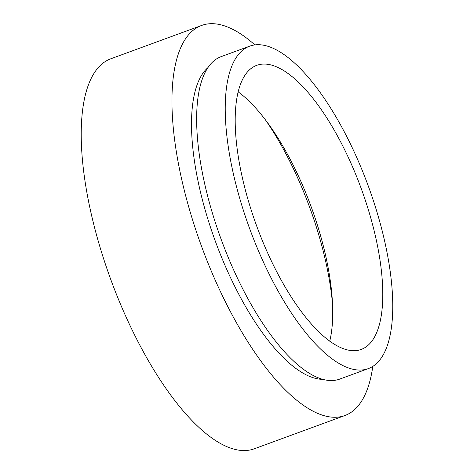 <?xml version="1.0" encoding="UTF-8"?>
<svg xmlns="http://www.w3.org/2000/svg" width="474" height="474" viewBox="0 0 474 474"><rect width="100%" height="100%" fill="white"/><g stroke="black" fill="none" stroke-linecap="round" stroke-linejoin="round"><path stroke-width="0.71" d="M332.452 303.028A167.695 61.519 69.8 0 0 306.637 199.353A167.695 61.519 69.8 0 0 265.013 119.27M254.822 44.882A207.784 76.219 69.8 0 0 201.687 25.43L110.952 58.729A207.784 76.219 69.8 0 0 114.637 289.733A207.784 76.219 69.8 0 0 254.117 448.854L344.853 415.556A207.784 76.219 69.8 0 0 372.795 366.355M201.687 25.43A207.784 76.219 69.8 0 0 205.366 256.44A207.784 76.219 69.8 0 0 344.853 415.556M208.092 67.48A167.695 61.519 69.8 0 0 218.467 249.502A167.695 61.519 69.8 0 0 322.539 379.342M249.81 46.114L221.234 56.602A171.789 63.018 69.8 0 0 224.273 247.588A171.789 63.018 69.8 0 0 339.597 379.147L368.174 368.659A171.789 63.018 69.8 0 0 365.128 177.667A171.789 63.018 69.8 0 0 249.81 46.114A171.789 63.018 69.8 0 0 252.855 237.101A171.789 63.018 69.8 0 0 368.174 368.659M358.445 181.204A151.336 55.517 69.8 0 0 256.855 65.311A151.336 55.517 69.8 0 0 259.533 233.564A151.336 55.517 69.8 0 0 361.129 349.457A151.336 55.517 69.8 0 0 358.445 181.204M329.732 341.215A151.336 55.517 69.8 0 0 308.438 199.56A151.336 55.517 69.8 0 0 238.238 91.909"/></g></svg>
